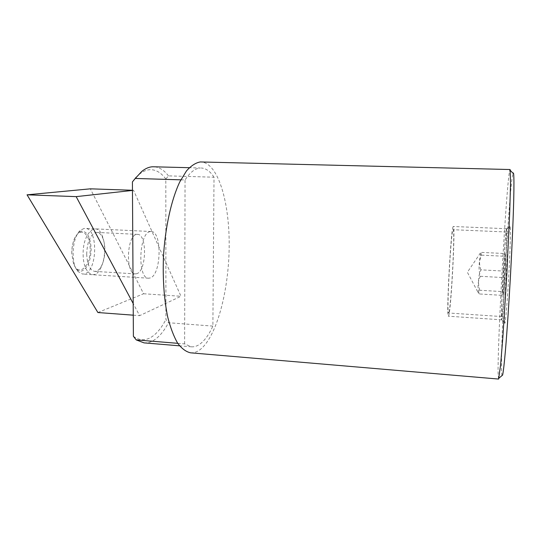 <?xml version="1.0" encoding="UTF-8"?>
<svg xmlns="http://www.w3.org/2000/svg" width="541" height="541" viewBox="0 0 541 541"><rect width="100%" height="100%" fill="white"/><g stroke="black" fill="none" stroke-linecap="round" stroke-linejoin="round"><path stroke-width="0.41" stroke-dasharray="2.71 2.03" d="M498.599 379.058L498.153 375.312C497.105 345.888 507.147 170.557 510.075 169.509M501.96 375.63L501.642 372.485C500.127 344.137 510.163 170.956 513.368 172.951M190.581 352.82C193.536 353.043 196.457 352.164 199.352 350.183C216.346 338.078 228.593 292.045 229.161 247.764C229.857 203.504 218.496 162.942 201.036 161.948M177.746 343.332L184.623 343.9L191.406 346.808C194.091 347.011 196.748 346.233 199.386 344.482C204.336 341.067 208.833 334.94 212.884 326.108L214.013 177.211L168.454 175.879L165.816 179.024L165.911 319.467L168.488 322.727L212.884 326.108M144.021 342.866C147.098 343.095 150.141 342.372 153.15 340.674C158.804 337.374 163.916 331.396 168.488 322.727M133.397 336.313C139.023 340.37 144.711 340.81 150.466 337.645C156.18 334.372 161.333 328.313 165.911 319.467M83.936 228.498L80.474 230.317C71.906 236.89 70.404 264.218 78.208 271.683L82.685 274.104L84.612 273.868C97.59 270.926 98.212 228.133 85.187 228.403L83.936 228.498M150.1 231.629C138.76 232.887 137.333 279.014 148.619 278.209L150.263 277.952C161.367 274.814 162.293 231.142 151.176 231.521L150.1 231.629M81.393 231.203L78.35 232.813L75.05 237.364C72.852 241.955 71.764 247.352 71.804 253.553L73.59 264.096L76.369 268.972C78.114 270.838 79.994 271.487 82.002 270.926C87.743 268.038 90.787 260.674 91.145 248.819C90.475 237.174 87.223 231.305 81.393 231.203M506.674 228.911C507.106 230.689 506.383 252.329 505.03 276.512C503.678 300.701 502.109 320.184 501.595 319.819L501.439 318.92C500.75 310.527 504.99 234.158 506.43 229.093L506.674 228.911M504.591 322.308L504.652 322.869C505.125 326.737 506.924 307.416 508.493 280.245C510.075 253.107 510.866 227.599 510.264 225.78L509.96 226.023C508.188 231.697 503.664 313.063 504.591 322.308M453.148 226.679C450.836 228.437 446.034 319.427 448.408 316.208L448.807 315.349C451.35 306.767 455.508 225.421 453.317 226.503L453.148 226.679M501.622 315.748C500.925 307.66 505.301 230.757 506.403 231.981L506.484 232.177C507.58 234.212 502.792 319.765 501.764 316.559L501.622 315.748M448.962 312.231C451.316 304.468 455.197 228.633 453.155 229.715L452.986 229.898C450.836 231.771 446.399 315.924 448.597 312.996L448.962 312.231M479.421 293.966L477.804 291.951L479.732 290.253L502.765 291.626L503.069 295.406L504.381 277.634L505.348 256.312L504.976 253.54L481.781 252.41L479.867 253.668L481.524 255.136C478.684 261.986 478.285 269.039 480.32 276.295C477.588 282.145 477.284 288.035 479.421 293.966L503.069 295.406M71.77 253.398C71.737 247.521 72.764 242.409 74.847 238.06C80.433 226.152 90.3 233.84 90.131 248.907C90.861 266.246 78.411 277.898 73.461 263.379L71.77 253.398M165.816 179.024C161.103 172.62 155.801 169.502 149.891 169.678C146.381 169.86 142.851 171.402 139.301 174.297L136.19 177.245M180.829 179.835L185.049 179.957C190.094 172.288 195.173 168.312 200.305 168.021L189.303 167.696M480.32 276.295L504.381 277.634M481.524 255.136L505.348 256.312M479.732 290.253C477.784 283.247 478.163 276.444 480.888 269.844L503.705 271.075L502.765 291.626M480.888 269.844C478.832 264.008 479.13 258.199 481.781 252.41M504.976 253.54L503.705 271.075M184.623 343.9L185.049 179.957M214.013 177.211C210.219 171.321 205.945 168.258 201.198 168.008M168.454 175.879C164.045 170.057 159.115 167.02 153.671 166.756M86.702 254.29C87.148 242.091 90.164 234.828 95.757 232.495L96.839 232.407C99.199 232.61 101.153 234.436 102.702 237.898C104.088 241.164 104.819 245.08 104.893 249.644C104.886 256.333 103.629 261.979 101.133 266.578C99.679 269.08 98.056 270.622 96.251 271.203L94.702 271.393C89.928 270.358 87.263 264.657 86.702 254.29M136.778 273.678L135.365 273.881C125.451 274.517 126.58 235.646 136.555 234.469L137.536 234.375C147.328 234.043 146.57 271.163 136.778 273.678M83.152 254.622C83.138 272.752 93.992 281.002 100.234 269.012C103.169 263.609 104.636 256.989 104.65 249.158C104.562 243.808 103.703 239.217 102.073 235.382C96.406 220.403 82.448 233.475 83.152 254.622M97.901 312.536L143.602 293.756L90.347 188.829M132.464 190.432L133.566 190.31L180.992 296.279L139.646 315.653L133.187 303.542M143.602 293.756L180.992 296.279M133.566 190.31L132.464 190.27M133.262 315.173L139.646 315.653M191.406 346.808L179.544 345.821M148.619 278.209L82.685 274.104M76.369 268.972L78.208 271.683M78.35 232.813L80.474 230.317M501.48 319.427L504.652 322.869M501.595 319.819L448.408 316.208M506.403 231.981L453.155 229.715M74.847 238.06L75.05 237.364M139.301 174.297L141.742 171.463M73.461 263.379L73.59 264.096M480.469 252.972L467.363 272.258L477.804 291.951M501.764 316.559L448.597 312.996M506.586 228.715L453.317 226.503M506.43 229.093L509.96 226.023M151.176 231.521L85.187 228.403M135.365 273.881L94.702 271.393M101.133 266.578L100.234 269.012M102.702 237.898L102.073 235.382M137.536 234.375L96.839 232.407"/><path stroke-width="0.81" d="M510.129 169.536L510.535 183.832L509.71 212.37L506.789 274.415L502.92 336.407L500.614 364.871L498.599 379.058L190.581 352.82C186.077 351.839 181.783 348.654 177.698 343.258C173.83 336.59 170.516 327.907 167.757 317.215C164.079 299.477 162.652 279.318 163.463 256.752C165.181 227.254 171.396 199.514 179.842 181.776L186.476 170.922C191.115 165.708 195.734 162.719 200.332 161.948L510.129 169.536M513.368 172.951L513.632 173.904C513.991 177.144 514.038 185.664 513.74 199.142C513.253 218.199 512.097 245.742 510.528 274.618C508.932 303.501 507.079 331.004 505.477 350C504.307 363.43 503.326 371.897 502.616 375.075L501.96 375.63M177.746 343.332L136.224 339.904L144.021 342.866L179.544 345.821M136.224 339.904L133.397 336.313L132.41 181.911L135.27 178.449L180.829 179.835M136.19 177.245L132.41 181.911M189.303 167.696L152.643 166.763C149.032 166.926 145.401 168.494 141.742 171.463L135.27 178.449M132.464 190.27L90.347 188.829L27.05 194.821L97.901 312.536L133.262 315.173M133.187 303.542L76.166 196.633L132.464 190.432M27.05 194.821L76.166 196.633M513.632 173.904L510.352 170.469M502.616 375.075L498.978 378.132"/></g></svg>
